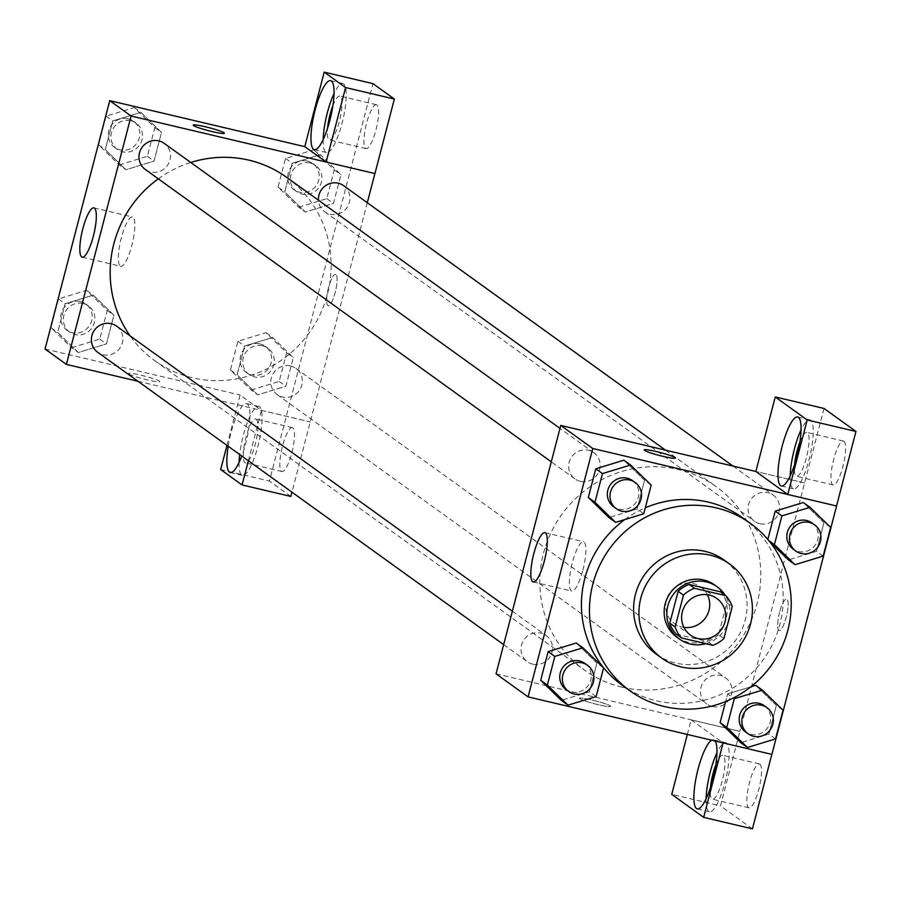 <?xml version="1.0" encoding="UTF-8"?>
<svg xmlns="http://www.w3.org/2000/svg" width="901" height="901" viewBox="0 0 901 901"><rect width="100%" height="100%" fill="white"/><g stroke="black" fill="none" stroke-linecap="round" stroke-linejoin="round"><path stroke-width="0.68" stroke-dasharray="4.5 3.38" d="M683.915 627.378A22.559 21.815 -54.2 0 1 674.489 623.593A22.559 21.815 -54.2 0 1 667.799 596.237A22.559 21.815 -54.2 0 1 693.331 583.555A22.559 21.815 -54.2 0 1 700.854 586.979A22.559 21.815 -54.2 0 1 707.431 594.728M723.92 638.494L718.581 634.653L726.87 602.792L732.209 606.643M720.451 591.822A30.634 29.62 -54.2 0 1 726.87 602.792M718.581 634.653A30.634 29.62 -54.2 0 1 707.51 641.501L712.849 645.341M676.234 634.124L707.51 641.501M729.427 617.343A32.233 31.163 125.8 0 0 725.001 595.099M705.81 643.686A32.233 31.163 125.8 0 0 727.974 622.918M714.516 584.895A32.233 31.163 -54.2 0 1 726.15 618.244A32.233 31.163 -54.2 0 1 676.842 637.21M656.435 654.284A58.013 56.087 125.8 0 0 745.195 620.147A58.013 56.087 125.8 0 0 724.235 560.129M742.604 517.76A103.131 99.718 -54.2 0 1 779.849 624.438A103.131 99.718 -54.2 0 1 622.062 685.132M624.81 519.562A103.131 99.718 -54.2 0 1 645.285 507.826M823.176 556.097L816.509 551.288L788.386 559.881L816.509 551.288L823.976 522.614L803.332 502.521L823.976 522.614L830.654 527.412M767.742 539.789L768.699 540.476M727.603 693.916L750.871 686.81L727.603 693.916L725.609 701.564L727.603 693.916L733.324 698.038M775.558 738.899L768.891 734.09L740.768 742.683L768.891 734.09L776.358 705.415L755.714 685.323L776.358 705.415L783.037 710.213M596.124 696.586L589.445 691.777L561.334 700.37L589.445 691.777L596.924 663.102L576.28 643.01L596.924 663.102L603.591 667.9M643.742 513.773L637.063 508.975L608.952 517.557L637.063 508.975L644.542 480.289L623.897 460.197L644.542 480.289L651.209 485.098M579.872 698.759A16.117 1.532 14.6 0 0 596.597 704.3A16.117 1.532 14.6 0 0 610.698 706.407A16.117 1.532 14.6 0 0 595.493 700.877A16.117 1.532 14.6 0 0 579.512 698.286A16.117 1.532 14.6 0 0 579.872 698.759M687.339 734.439L691.146 719.854L739.901 731.353L804.604 482.97L755.838 471.471L804.559 482.936M691.146 719.854L723.086 742.852L771.887 754.385M496.057 673.824L739.867 731.319L720.496 805.866L671.741 794.367M579.872 698.748A16.117 1.532 -165.4 0 1 579.512 698.275A16.117 1.532 -165.4 0 1 595.493 700.865A16.117 1.532 -165.4 0 1 610.709 706.407A16.117 1.532 -165.4 0 1 596.597 704.289A16.117 1.532 -165.4 0 1 579.872 698.748M711.722 740.194A35.454 8.391 103.3 0 1 713.547 739.867A35.454 8.391 103.3 0 1 715.045 740.971M706.091 798.793A35.454 8.391 -76.7 0 0 709.47 811.756A35.454 8.391 -76.7 0 0 724.945 782.53A35.454 8.391 -76.7 0 0 725.744 742.739A35.454 8.391 -76.7 0 0 716.926 752.819M715.799 764.938A22.559 5.338 103.3 0 1 722.782 755.286A22.559 5.338 103.3 0 1 723.266 755.511A22.559 5.338 103.3 0 1 722.546 779.545A22.559 5.338 103.3 0 1 712.432 799.198A22.559 5.338 103.3 0 1 711.948 798.984A22.559 5.338 103.3 0 1 710.484 787.451M759.836 764.138A22.559 5.338 103.3 0 1 759.115 788.172A22.559 5.338 103.3 0 1 749.001 807.825A22.559 5.338 103.3 0 1 748.979 784.647A22.559 5.338 103.3 0 1 759.352 763.913A22.559 5.338 103.3 0 1 759.836 764.138M752.436 828.864L720.496 805.866M582.857 570.187A25.352 6.003 -76.7 0 0 583.42 541.738A25.352 6.003 -76.7 0 0 571.763 565.028A25.352 6.003 -76.7 0 0 571.786 591.079A25.352 6.003 -76.7 0 0 582.857 570.187M644.215 449.914L644.204 449.926A16.117 1.532 14.6 0 0 644.204 449.926A16.117 1.532 14.6 0 0 659.419 455.467A16.117 1.532 14.6 0 0 675.401 458.046L675.401 458.046M790.2 475.908A35.454 8.391 -76.7 0 0 793.578 488.86A35.454 8.391 -76.7 0 0 809.053 459.645A35.454 8.391 -76.7 0 0 809.853 419.855A35.454 8.391 -76.7 0 0 801.034 429.935M799.897 442.053A22.559 5.338 103.3 0 1 806.891 432.401A22.559 5.338 103.3 0 1 807.375 432.626A22.559 5.338 103.3 0 1 806.654 456.649A22.559 5.338 103.3 0 1 796.529 476.314A22.559 5.338 103.3 0 1 796.056 476.088A22.559 5.338 103.3 0 1 794.592 464.556M843.944 441.253A22.559 5.338 103.3 0 1 843.223 465.276A22.559 5.338 103.3 0 1 833.098 484.941A22.559 5.338 103.3 0 1 833.087 461.751A22.559 5.338 103.3 0 1 843.46 441.028A22.559 5.338 103.3 0 1 843.944 441.253M824.01 408.457L804.604 482.97M779.545 612.41A16.117 3.818 -76.7 0 0 779.185 630.497A16.117 3.818 -76.7 0 0 786.596 615.698A16.117 3.818 -76.7 0 0 786.584 599.131A16.117 3.818 -76.7 0 0 779.545 612.41A16.117 3.818 103.3 0 1 786.573 599.131A16.117 3.818 103.3 0 1 786.596 615.687A16.117 3.818 103.3 0 1 779.174 630.497A16.117 3.818 103.3 0 1 779.545 612.41M580.357 481.348A16.117 15.576 -54.2 0 1 571.752 456.717A16.117 15.576 -54.2 0 1 598.591 472.282A16.117 15.576 -54.2 0 1 580.357 481.348M712.173 706.463A16.117 15.576 -54.2 0 1 702.025 684.478A16.117 15.576 -54.2 0 1 725.632 677.867A16.117 15.576 -54.2 0 1 712.173 706.463M759.791 523.661A16.117 15.576 -54.2 0 1 749.643 501.677A16.117 15.576 -54.2 0 1 773.249 495.066A16.117 15.576 -54.2 0 1 759.791 523.661M532.739 664.15A16.117 15.576 -54.2 0 1 522.58 642.154A16.117 15.576 -54.2 0 1 546.197 635.554A16.117 15.576 -54.2 0 1 532.739 664.15M621.972 687.17A112.929 109.19 -54.2 0 1 584.321 670.017A112.929 109.19 -54.2 0 1 550.815 533.065A112.929 109.19 -54.2 0 1 678.644 469.59A112.929 109.19 -54.2 0 1 716.306 486.743A112.929 109.19 -54.2 0 1 749.801 623.695A112.929 109.19 -54.2 0 1 621.972 687.17M286.642 177.328A112.929 109.19 -54.2 0 1 309.257 332.773A112.929 109.19 -54.2 0 1 154.657 360.603A112.929 109.19 -54.2 0 1 130.194 335.972M158.306 178.837A112.929 109.19 -54.2 0 1 190.753 162.484M145.32 169.478A16.117 15.576 125.8 0 0 168.938 162.867A16.117 15.576 125.8 0 0 164.151 143.327M290.606 365.997A16.117 15.576 -54.2 0 1 299.2 390.629A16.117 15.576 -54.2 0 1 272.361 375.064A16.117 15.576 -54.2 0 1 290.606 365.997M343.596 185.64A16.117 15.576 -54.2 0 1 346.817 207.827A16.117 15.576 -54.2 0 1 318.447 200.225M116.533 326.128A16.117 15.576 -54.2 0 1 119.765 348.315A16.117 15.576 -54.2 0 1 97.702 352.28M326.139 162.022L374.895 173.544M367.293 202.714L291.947 492.171M137.977 381.281L310.203 421.905M335.915 274.501A16.117 3.818 -76.7 0 0 335.577 274.343A16.117 3.818 -76.7 0 0 328.155 289.153A16.117 3.818 -76.7 0 0 328.178 305.709A16.117 3.818 -76.7 0 0 335.409 291.665A16.117 3.818 -76.7 0 0 335.915 274.501A16.117 3.818 103.3 0 1 335.397 291.665A16.117 3.818 103.3 0 1 328.167 305.709A16.117 3.818 103.3 0 1 328.155 289.142A16.117 3.818 103.3 0 1 335.566 274.343A16.117 3.818 103.3 0 1 335.904 274.501M292.814 427.817A22.559 5.338 -76.7 0 0 292.329 427.592A22.559 5.338 -76.7 0 0 281.957 448.326A22.559 5.338 -76.7 0 0 281.979 471.505A22.559 5.338 -76.7 0 0 292.093 451.851A22.559 5.338 -76.7 0 0 292.814 427.817M376.922 104.921A22.559 5.338 -76.7 0 0 376.438 104.707A22.559 5.338 -76.7 0 0 366.065 125.43A22.559 5.338 -76.7 0 0 366.076 148.62A22.559 5.338 -76.7 0 0 376.201 128.956A22.559 5.338 -76.7 0 0 376.922 104.921M290.832 496.44L269.444 481.044L372.958 83.635M256.244 419.19A22.559 5.338 103.3 0 1 255.524 443.224A22.559 5.338 103.3 0 1 245.41 462.877A22.559 5.338 103.3 0 1 244.926 462.652A22.559 5.338 103.3 0 1 245.646 438.629A22.559 5.338 103.3 0 1 255.76 418.965A22.559 5.338 103.3 0 1 256.244 419.19M239.069 462.472A35.454 8.391 -76.7 0 0 242.448 475.424A35.454 8.391 -76.7 0 0 257.923 446.209A35.454 8.391 -76.7 0 0 258.722 406.419A35.454 8.391 -76.7 0 0 239.655 454.509M228.201 446.265A35.454 8.391 103.3 0 1 246.525 403.547A35.454 8.391 103.3 0 1 245.736 443.337A35.454 8.391 103.3 0 1 241.761 456.03M332.874 105.721A22.559 5.338 103.3 0 1 339.868 96.08A22.559 5.338 103.3 0 1 340.353 96.306A22.559 5.338 103.3 0 1 339.632 120.329A22.559 5.338 103.3 0 1 329.507 139.993A22.559 5.338 103.3 0 1 327.57 128.235M323.177 139.576A35.454 8.391 -76.7 0 0 326.556 152.539A35.454 8.391 -76.7 0 0 342.031 123.324A35.454 8.391 -76.7 0 0 342.83 83.534A35.454 8.391 -76.7 0 0 334.012 93.614M226.973 445.376L240.094 395.032L261.436 410.405L248.372 460.783M261.436 410.405L310.248 421.927M220.677 469.545L269.444 481.044M251.064 390.032L279.186 381.438L286.653 352.753L266.009 332.672L237.898 341.254L230.419 369.939L251.064 390.032L257.742 394.829L285.854 386.236L293.321 357.562L272.676 337.47L244.576 346.097M266.009 332.672L272.676 337.47L244.565 346.063L237.098 374.737L257.709 394.863M237.898 341.254L244.565 346.063L237.098 374.737L257.742 394.829L285.842 386.202M279.186 381.438L285.854 386.236L293.321 357.562L272.71 337.447M71.629 347.707L99.741 339.114L107.219 310.44L86.575 290.347L58.452 298.941L50.985 327.615L71.629 347.707L78.297 352.516L106.419 343.923L113.886 315.249L93.242 295.156L65.131 303.75L57.653 332.424L78.274 352.539L106.408 343.889L113.886 315.249L93.265 295.123L65.142 303.783M119.247 164.906L147.359 156.312L154.837 127.638L134.193 107.546L106.07 116.139L98.603 144.813L119.247 164.906L125.915 169.715L154.037 161.121L161.504 132.436L140.86 112.355L112.749 120.982L105.271 149.622L125.892 169.737L154.026 161.088L161.504 132.436L140.883 112.321M298.681 207.219L326.804 198.637L334.271 169.951L313.627 149.859L285.516 158.452L278.037 187.138L298.681 207.219L305.36 212.028L333.471 203.435L340.938 174.76L320.294 154.668L292.194 163.295M313.627 149.859L320.294 154.668L292.183 163.261L284.716 191.936L305.326 212.05M285.516 158.452L292.183 163.261L284.716 191.936L305.36 212.028L333.46 203.401M326.804 198.637L333.471 203.435L340.938 174.76L320.328 154.634M45.05 349.025L240.094 395.032M120.238 266.032A25.352 6.003 -76.7 0 0 120.779 266.291A25.352 6.003 -76.7 0 0 132.436 242.988A25.352 6.003 -76.7 0 0 132.413 216.938A25.352 6.003 -76.7 0 0 121.038 239.035A25.352 6.003 -76.7 0 0 120.238 266.032M193.197 125.126L193.197 125.126A16.117 1.532 14.6 0 0 208.413 130.668A16.117 1.532 14.6 0 0 224.383 133.258A16.117 1.532 14.6 0 0 224.383 133.247L224.383 133.258M128.866 373.96A16.117 1.532 14.6 0 0 145.579 379.512A16.117 1.532 14.6 0 0 159.691 381.619A16.117 1.532 14.6 0 0 144.487 376.077A16.117 1.532 14.6 0 0 128.505 373.498A16.117 1.532 14.6 0 0 128.866 373.96A16.117 1.532 -165.4 0 1 128.505 373.487A16.117 1.532 -165.4 0 1 144.487 376.066A16.117 1.532 -165.4 0 1 159.691 381.607A16.117 1.532 -165.4 0 1 145.59 379.501A16.117 1.532 -165.4 0 1 128.866 373.96M130.758 120.7A16.117 15.576 -54.2 0 1 139.362 145.331A16.117 15.576 -54.2 0 1 112.524 129.755A16.117 15.576 -54.2 0 1 130.758 120.7M147.359 156.312L154.037 161.121M154.837 127.638L161.504 132.436M134.193 107.546L140.86 112.355L112.749 120.937L105.271 149.622L125.915 169.715M106.07 116.139L112.749 120.937M98.603 144.813L105.271 149.622M128.088 118.774A16.117 15.576 -54.2 0 1 136.693 143.405A16.117 15.576 -54.2 0 1 109.854 127.841A16.117 15.576 -54.2 0 1 128.088 118.774M83.14 303.502A16.117 15.576 -54.2 0 1 91.744 328.133A16.117 15.576 -54.2 0 1 64.906 312.568A16.117 15.576 -54.2 0 1 83.14 303.502M99.741 339.114L106.419 343.923M107.219 310.44L113.886 315.249M86.575 290.347L93.242 295.156M58.452 298.941L65.131 303.75L57.653 332.424L78.297 352.516M50.985 327.615L57.653 332.424M80.471 301.587A16.117 15.576 -54.2 0 1 89.075 326.218A16.117 15.576 -54.2 0 1 62.237 310.642A16.117 15.576 -54.2 0 1 80.471 301.587M310.203 163.013A16.117 15.576 -54.2 0 1 318.796 187.645A16.117 15.576 -54.2 0 1 291.958 172.08A16.117 15.576 -54.2 0 1 310.203 163.013M334.271 169.951L340.938 174.76M278.037 187.138L284.716 191.936M307.534 161.099A16.117 15.576 -54.2 0 1 316.127 185.73A16.117 15.576 -54.2 0 1 289.289 170.154A16.117 15.576 -54.2 0 1 307.534 161.099M262.585 345.826A16.117 15.576 -54.2 0 1 271.178 370.457A16.117 15.576 -54.2 0 1 244.34 354.881A16.117 15.576 -54.2 0 1 262.585 345.826M286.653 352.753L293.321 357.562M230.419 369.939L237.098 374.737M259.916 343.9A16.117 15.576 -54.2 0 1 268.509 368.532A16.117 15.576 -54.2 0 1 241.671 352.955A16.117 15.576 -54.2 0 1 259.916 343.9M632.513 480.616A16.117 15.576 -54.2 0 1 635.734 502.792A16.117 15.576 -54.2 0 1 613.682 506.767M637.063 508.975L644.542 480.289M584.895 663.418A16.117 15.576 -54.2 0 1 588.116 685.593A16.117 15.576 -54.2 0 1 566.065 689.569M589.445 691.777L596.924 663.102M811.947 522.929A16.117 15.576 -54.2 0 1 815.18 545.105A16.117 15.576 -54.2 0 1 793.117 549.081M816.509 551.288L823.976 522.614M764.33 705.731A16.117 15.576 -54.2 0 1 767.562 727.918A16.117 15.576 -54.2 0 1 745.499 731.882M768.891 734.09L776.358 705.415M716.869 598.512L700.854 586.979M690.504 635.126L674.489 623.593M697.273 808.873L709.47 811.756M713.547 739.867L725.744 742.739M759.352 763.913L722.782 755.286M749.001 807.825L712.432 799.198M533.268 581.99L571.786 591.079M544.902 532.649L583.42 541.738M781.381 485.988L793.578 488.86M797.655 416.983L809.853 419.855M843.46 441.028L806.891 432.401M833.098 484.941L796.529 476.314M154.657 360.603L584.321 670.017M665.479 450.14L716.306 486.743M593.815 452.741L559.994 428.38M574.984 478.893L551.277 461.83M277.148 394.604L706.801 704.019M295.978 368.453L725.632 677.867M324.765 211.803L754.419 521.217M732.986 466.065L773.249 495.066M503.659 644.632L527.367 661.706M512.376 611.193L546.197 635.554M292.329 427.592L255.76 418.965M281.979 471.505L245.41 462.877M230.251 472.552L242.448 475.424M246.525 403.547L258.722 406.419M376.438 104.707L339.868 96.08M366.076 148.62L329.507 139.993M314.359 149.667L326.556 152.539M330.633 80.651L342.83 83.534M82.25 257.202L120.779 266.291M93.895 207.861L132.413 216.938M114.63 147.381L117.299 149.296M133.461 121.23L136.13 123.144M67.012 330.183L69.681 332.109M85.843 304.031L88.512 305.957M294.075 189.694L296.744 191.62M312.906 163.543L315.575 165.469M246.457 372.496L249.126 374.422M265.288 346.344L267.957 348.27"/><path stroke-width="1.35" d="M707.431 594.728A22.559 21.815 -54.2 0 1 705.37 618.03A22.559 21.815 -54.2 0 1 683.915 627.378M709.346 595.088A22.559 21.815 -54.2 0 1 716.869 598.512A22.559 21.815 -54.2 0 1 721.386 629.562A22.559 21.815 -54.2 0 1 690.504 635.126A22.559 21.815 -54.2 0 1 683.803 607.77A22.559 21.815 -54.2 0 1 709.346 595.088M683.454 595.133L675.153 626.995A30.634 29.62 -54.2 0 0 681.573 637.964L712.849 645.341A30.634 29.62 -54.2 0 0 723.92 638.494L732.209 606.643A30.634 29.62 -54.2 0 0 725.789 595.674L694.513 588.297A30.634 29.62 -54.2 0 0 683.454 595.133L678.115 591.293L669.815 623.154L675.153 626.995M725.789 595.674L720.451 591.822L689.175 584.445L694.513 588.297M681.573 637.964L676.234 634.124A30.634 29.62 -54.2 0 1 669.815 623.154M678.115 591.293A30.634 29.62 -54.2 0 1 689.175 584.445M727.974 622.918A32.233 31.163 125.8 0 0 728.819 620.158A32.233 31.163 125.8 0 0 729.427 617.343M725.001 595.099A32.233 31.163 125.8 0 0 717.185 586.821A32.233 31.163 125.8 0 0 673.058 594.761A32.233 31.163 125.8 0 0 679.512 639.124A32.233 31.163 125.8 0 0 705.81 643.686M679.512 639.124L676.842 637.21A32.233 31.163 -54.2 0 1 667.281 598.118A32.233 31.163 -54.2 0 1 703.76 580.007A32.233 31.163 -54.2 0 1 714.516 584.895L717.185 586.821M750.533 623.988A58.013 56.087 125.8 0 0 729.573 563.981A58.013 56.087 125.8 0 0 650.162 578.273A58.013 56.087 125.8 0 0 661.773 658.124A58.013 56.087 125.8 0 0 750.533 623.988M729.573 563.981L724.235 560.129A58.013 56.087 125.8 0 0 644.823 574.433A58.013 56.087 125.8 0 0 656.435 654.284L661.773 658.124M787.857 630.204A103.131 99.718 125.8 0 0 750.612 523.526A103.131 99.718 125.8 0 0 609.425 548.934A103.131 99.718 125.8 0 0 630.069 690.898A103.131 99.718 125.8 0 0 787.857 630.204M630.069 690.898L622.062 685.132A103.131 99.718 -54.2 0 1 624.81 519.562M645.285 507.826A103.131 99.718 -54.2 0 1 708.209 502.094A103.131 99.718 -54.2 0 1 742.604 517.76L750.612 523.526M771.887 754.385L836.578 506.002L592.779 448.507L528.087 696.878L771.887 754.385M788.386 559.881L769.634 541.636L788.386 559.881L795.065 564.679L823.176 556.097L830.654 527.412L809.999 507.319L781.888 515.913L774.421 544.598L795.065 564.679M809.999 507.319L803.332 502.521L775.22 511.115L767.832 539.44L775.22 511.115L781.888 515.913M755.714 685.323L750.871 686.81L755.714 685.323L762.392 690.132L734.27 698.714L726.803 727.4L747.447 747.492L775.558 738.899L783.037 710.213L762.392 690.132M726.803 727.4L720.124 722.591L725.609 701.564L720.124 722.591L740.768 742.683L747.447 747.492M582.947 647.808L576.28 643.01L548.157 651.603L540.69 680.278L561.334 700.37L568.013 705.168L596.124 696.586L603.591 667.9L582.947 647.808L554.836 656.401L547.357 685.087L568.013 705.168M630.565 465.006L623.897 460.197L595.775 468.79L588.308 497.476L608.952 517.557L615.62 522.366L643.742 513.773L651.209 485.098L630.565 465.006L602.454 473.599L594.975 502.274L615.62 522.366M755.838 471.471L787.778 494.469L807.195 419.956L775.254 396.958L755.838 471.471L560.76 425.441L496.057 673.824L528.087 696.878M715.045 740.971A35.454 8.391 103.3 0 1 712.759 779.658A35.454 8.391 103.3 0 1 697.273 808.873A35.454 8.391 103.3 0 1 696.462 775.964A35.454 8.391 103.3 0 1 711.722 740.194M723.075 742.875L703.67 817.365L671.741 794.367L687.339 734.439M716.926 752.819A35.454 8.391 -76.7 0 0 706.091 798.793M710.484 787.451A22.559 5.338 103.3 0 1 715.799 764.938M703.67 817.365L752.436 828.864L771.842 754.374M544.328 561.098A25.352 6.003 103.3 0 1 533.268 581.99A25.352 6.003 103.3 0 1 533.234 555.94A25.352 6.003 103.3 0 1 544.902 532.649A25.352 6.003 103.3 0 1 544.328 561.098M560.76 425.441L592.779 448.507M675.04 457.562A16.117 1.532 -165.4 0 1 675.401 458.035A16.117 1.532 -165.4 0 1 659.419 455.455A16.117 1.532 -165.4 0 1 644.215 449.914A16.117 1.532 -165.4 0 1 658.316 452.02A16.117 1.532 -165.4 0 1 675.04 457.562M787.778 494.469L836.578 506.002M675.401 458.046A16.117 1.532 14.6 0 0 675.04 457.573A16.117 1.532 14.6 0 0 658.338 452.032A16.117 1.532 14.6 0 0 644.215 449.914M796.856 456.762A35.454 8.391 103.3 0 1 781.381 485.988A35.454 8.391 103.3 0 1 781.347 449.554A35.454 8.391 103.3 0 1 797.655 416.983A35.454 8.391 103.3 0 1 796.856 456.762M801.034 429.935A35.454 8.391 -76.7 0 0 790.2 475.908M794.592 464.556A22.559 5.338 103.3 0 1 799.897 442.053M775.254 396.958L824.01 408.457L855.95 431.455L807.195 419.956M836.545 505.968L855.95 431.455M190.753 162.484A112.929 109.19 -54.2 0 1 248.991 160.175A112.929 109.19 -54.2 0 1 286.642 177.328L665.479 450.14M130.194 335.972A112.929 109.19 -54.2 0 1 158.306 178.837M559.994 428.38L164.151 143.327A16.117 15.576 125.8 0 0 142.099 147.302A16.117 15.576 125.8 0 0 145.32 169.478L551.277 461.83M318.447 200.225A16.117 15.576 -54.2 0 1 343.596 185.64L732.986 466.065M503.659 644.632L97.702 352.28A16.117 15.576 -54.2 0 1 111.161 323.684A16.117 15.576 -54.2 0 1 116.533 326.128L512.376 611.193M374.895 173.544L367.293 202.714M326.139 162.022L345.59 87.543L324.202 72.136L304.786 146.649L326.139 162.022L131.096 116.026L66.404 364.409L137.977 381.281M291.947 492.171L290.832 496.44L242.076 484.941L220.677 469.545L226.973 445.376M345.59 87.543L394.345 99.042L372.958 83.635L324.202 72.136M394.345 99.042L374.94 173.555L326.185 162.056M239.655 454.509A35.454 8.391 -76.7 0 0 239.069 462.472M241.761 456.03A35.454 8.391 103.3 0 1 230.251 472.552A35.454 8.391 103.3 0 1 228.201 446.265M327.57 128.235A22.559 5.338 103.3 0 1 332.874 105.721M334.012 93.614A35.454 8.391 -76.7 0 0 323.177 139.576M329.834 120.441A35.454 8.391 103.3 0 1 314.359 149.667A35.454 8.391 103.3 0 1 314.325 113.233A35.454 8.391 103.3 0 1 330.633 80.651A35.454 8.391 103.3 0 1 329.834 120.441M248.372 460.783L242.076 484.941M304.786 146.649L109.742 100.653L45.05 349.025L66.404 364.409M81.709 256.954A25.352 6.003 103.3 0 1 82.52 229.946A25.352 6.003 103.3 0 1 93.895 207.861A25.352 6.003 103.3 0 1 93.918 233.911A25.352 6.003 103.3 0 1 82.25 257.202A25.352 6.003 103.3 0 1 81.709 256.954M109.742 100.653L131.096 116.026M224.383 133.247A16.117 1.532 14.6 0 0 224.034 132.785A16.117 1.532 -165.4 0 1 224.394 133.247A16.117 1.532 -165.4 0 1 208.413 130.656A16.117 1.532 -165.4 0 1 193.197 125.126A16.117 1.532 -165.4 0 1 207.309 127.232A16.117 1.532 -165.4 0 1 224.034 132.774A16.117 1.532 14.6 0 0 207.331 127.244A16.117 1.532 14.6 0 0 193.197 125.126M616.352 508.682L613.682 506.767A16.117 15.576 -54.2 0 1 627.141 478.161A16.117 15.576 -54.2 0 1 632.513 480.616L635.182 482.531A16.117 15.576 -54.2 0 1 638.404 504.718A16.117 15.576 -54.2 0 1 611.565 489.142A16.117 15.576 -54.2 0 1 635.182 482.531M623.897 460.197L595.775 468.79L602.454 473.599M595.775 468.79L588.308 497.476L594.975 502.274M588.308 497.476L608.952 517.557M568.734 691.495L566.065 689.569A16.117 15.576 -54.2 0 1 579.523 660.974A16.117 15.576 -54.2 0 1 584.895 663.418L587.565 665.332A16.117 15.576 -54.2 0 1 590.786 687.519A16.117 15.576 -54.2 0 1 563.947 671.943A16.117 15.576 -54.2 0 1 587.565 665.332M576.28 643.01L548.157 651.603L554.836 656.401M548.157 651.603L540.69 680.278L547.357 685.087M540.69 680.278L561.334 700.37M795.786 551.007L793.117 549.081A16.117 15.576 -54.2 0 1 806.575 520.485A16.117 15.576 -54.2 0 1 811.947 522.929L814.617 524.855A16.117 15.576 -54.2 0 1 817.849 547.031A16.117 15.576 -54.2 0 1 791.01 531.455A16.117 15.576 -54.2 0 1 814.617 524.855M803.332 502.521L775.22 511.115M768.699 540.476L774.421 544.598M748.168 733.808L745.499 731.882A16.117 15.576 -54.2 0 1 758.957 703.287A16.117 15.576 -54.2 0 1 764.33 705.731L766.999 707.657A16.117 15.576 -54.2 0 1 770.231 729.833A16.117 15.576 -54.2 0 1 743.393 714.268A16.117 15.576 -54.2 0 1 766.999 707.657M733.324 698.038L734.27 698.714M720.124 722.591L740.768 742.683"/></g></svg>
